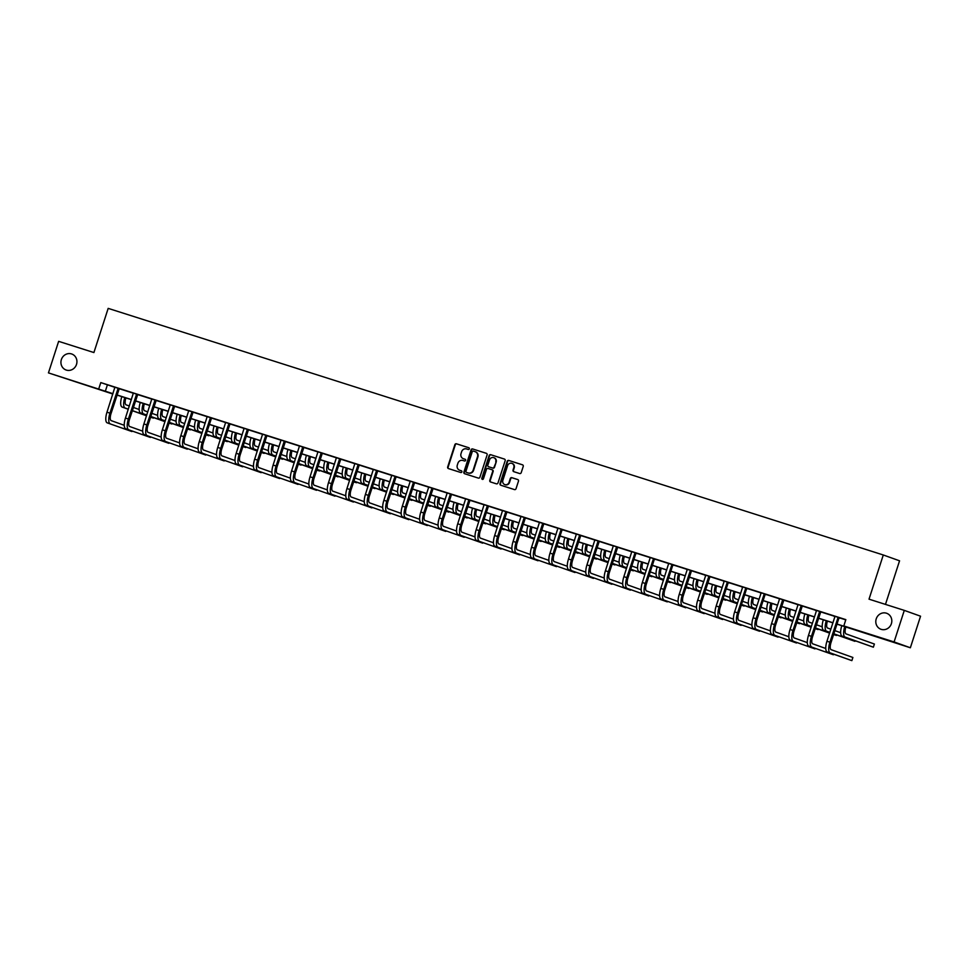 <?xml version="1.0" encoding="UTF-8"?>
<svg xmlns="http://www.w3.org/2000/svg" width="969" height="969" viewBox="0 0 969 969"><rect width="100%" height="100%" fill="white"/><g stroke="black" fill="none" stroke-linecap="round" stroke-linejoin="round"><path stroke-width="1.45" d="M469.311 448.853A0.908 0.848 -70.3 0 0 468.778 447.726L456.435 443.79A1.308 1.223 -70.3 0 0 454.873 444.662L447.678 466.961A1.308 1.223 -70.3 0 0 448.393 468.56L460.772 472.497A0.908 0.848 -70.3 0 0 461.874 471.891A0.908 0.848 -70.3 0 0 461.341 470.764L459.742 470.256A4.167 3.9 -70.3 0 1 457.307 465.108L457.901 463.255A4.167 3.9 -70.3 0 1 462.903 460.469L464.502 460.978A0.908 0.848 -70.3 0 0 465.592 460.372A0.908 0.848 -70.3 0 0 465.059 459.245L463.461 458.737A4.167 3.9 -70.3 0 1 461.026 453.589L461.619 451.736A4.167 3.9 -70.3 0 1 466.622 448.95L468.221 449.459A0.908 0.848 -70.3 0 0 469.311 448.853M876.23 618.864A8.491 7.946 -70.3 0 0 880.954 629.269A8.491 7.946 -70.3 0 0 891.383 623.685A8.491 7.946 -70.3 0 0 886.671 613.28A8.491 7.946 -70.3 0 0 876.23 618.864M61.362 359.596A8.491 7.946 -70.3 0 0 66.074 370.001A8.491 7.946 -70.3 0 0 76.503 364.417A8.491 7.946 -70.3 0 0 71.791 354.012A8.491 7.946 -70.3 0 0 61.362 359.596M519.65 473.538A1.308 1.223 -70.3 0 0 521.213 472.666L523.236 466.416A1.308 1.223 -70.3 0 0 522.473 464.805L508.761 460.445A1.308 1.223 -70.3 0 0 507.199 461.317L500.004 483.616A1.308 1.223 -70.3 0 0 500.767 485.227L514.466 489.587A1.308 1.223 -70.3 0 0 516.029 488.715L518.476 481.157A1.308 1.223 -70.3 0 0 517.712 479.546L511.85 477.681A1.308 1.223 -70.3 0 0 510.288 478.553L509.076 482.296A3.488 3.258 -70.3 0 1 504.788 484.597A3.488 3.258 -70.3 0 1 502.863 480.321L507.599 465.641A3.488 3.258 -70.3 0 1 511.874 463.352A3.488 3.258 -70.3 0 1 513.812 467.615L513.025 470.062A1.308 1.223 -70.3 0 0 513.788 471.673L519.65 473.538M112.84 394.02L48.45 372.895L58.637 341.342L93.908 352.559L108.177 308.372L883.292 554.983L869.023 599.169L904.295 610.385L894.096 641.938L910.363 647.764L836.962 624.145M48.45 372.895L112.961 393.68M836.998 624.036L850.394 628.3L843.805 625.938L845.84 619.627L100.788 382.585L98.741 388.896M843.805 625.938L894.096 641.938M487.104 454.921A1.308 1.223 -70.3 0 0 486.353 453.31L472.642 448.95A1.308 1.223 -70.3 0 0 471.079 449.822L463.872 472.121A1.308 1.223 -70.3 0 0 464.635 473.732L478.347 478.092A1.308 1.223 -70.3 0 0 479.909 477.22L487.104 454.921M490.702 454.703L504.413 459.064A1.308 1.223 -70.3 0 0 504.413 459.064A1.308 1.223 -70.3 0 1 505.176 460.663L497.969 482.974A1.308 1.223 -70.3 0 1 496.407 483.834L490.544 481.968A1.308 1.223 -70.3 0 1 489.781 480.37L492.7 471.322A1.308 1.223 -70.3 0 0 491.937 469.711L488.049 468.475A1.308 1.223 -70.3 0 0 486.486 469.347L483.446 478.759A0.908 0.848 -70.3 0 1 482.32 479.352A0.908 0.848 -70.3 0 1 481.823 478.238L489.139 455.563A1.308 1.223 -70.3 0 1 490.702 454.703L504.595 459.136M885.472 604.402L899.559 560.809L883.292 554.983M100.788 382.585L114.887 387.334M119.187 388.702L133.347 393.208M137.646 394.577L151.806 399.083M156.106 400.439L170.278 404.957M174.565 406.314L188.737 410.832M193.025 412.188L207.196 416.694M211.484 418.063L225.656 422.569M229.944 423.938L244.115 428.443M248.403 429.812L262.575 434.318M266.875 435.687L281.034 440.192M285.334 441.561L299.494 446.067M303.794 447.436L317.953 451.942M322.253 453.31L336.425 457.816M340.713 459.185L354.884 463.691M359.172 465.047L373.344 469.565M377.631 470.922L391.803 475.44M396.091 476.796L410.262 481.302M414.55 482.671L428.722 487.177M433.022 488.546L447.181 493.051M451.481 494.42L465.641 498.926M469.941 500.295L484.1 504.801M488.4 506.169L502.572 510.675M506.86 512.044L521.031 516.55M525.319 517.918L539.491 522.424M543.779 523.793L557.95 528.299M562.238 529.655L576.41 534.173M580.697 535.53L594.869 540.048M599.169 541.405L613.329 545.91M617.628 547.279L631.788 551.785M636.088 553.154L650.247 557.659M654.547 559.028L668.719 563.534M673.007 564.903L687.178 569.409M691.466 570.777L705.638 575.283M709.926 576.652L724.097 581.158M728.385 582.526L742.557 587.032M746.845 588.401L761.016 592.907M765.316 594.263L779.476 598.781M783.776 600.138L797.935 604.656M802.235 606.013L816.395 610.518M820.695 611.887L834.866 616.393M839.154 617.762L845.767 619.869M119.235 388.63L114.887 387.237M137.707 394.504L133.347 393.111M156.166 400.367L151.806 398.986M174.626 406.241L170.265 404.86M193.085 412.116L188.725 410.735M211.545 417.99L207.184 416.609M230.004 423.865L225.656 422.484M248.464 429.739L244.115 428.359M266.923 435.614L262.575 434.233M285.383 441.489L281.034 440.096M303.854 447.363L299.494 445.97M322.314 453.238L317.953 451.845M340.773 459.112L336.413 457.719M359.233 464.975L354.872 463.594M377.692 470.849L373.331 469.468M396.151 476.724L391.803 475.343M414.611 482.598L410.262 481.218M433.07 488.473L428.722 487.092M451.53 494.347L447.181 492.967M470.001 500.222L465.641 498.841M488.461 506.097L484.1 504.704M506.92 511.971L502.56 510.578M525.38 517.846L521.019 516.453M543.839 523.72L539.479 522.327M567.301 566.259L554.244 561.596A6.638 2.338 107.6 0 1 554.086 554.498L562.02 529.934L564.224 530.2L557.95 528.202M580.758 535.457L576.41 534.076M599.217 541.332L594.869 539.951M617.677 547.206L613.329 545.826M641.151 589.758L628.094 585.082A6.638 2.338 107.6 0 1 627.936 577.984L635.87 553.432L638.062 553.699L631.788 551.7M659.61 595.632L646.553 590.957A6.638 2.338 107.6 0 1 646.396 583.859L654.329 559.307L656.522 559.561L650.247 557.575M678.07 601.507L665.013 596.831A6.638 2.338 107.6 0 1 664.855 589.733L672.789 565.181L674.981 565.436L668.707 563.449M691.527 570.705L685.253 568.658L687.191 569.711L679.257 594.276L682.212 595.22L690.425 570.305M709.986 576.579L703.712 574.532L705.65 575.586L697.716 600.15L700.672 601.095L708.884 576.18M733.448 619.118L720.391 614.455A6.638 2.338 107.6 0 1 720.233 607.357L728.167 582.793L730.372 583.059L722.171 580.407L724.109 581.461L716.176 606.025L719.143 606.969L727.344 582.054M751.908 624.993L738.85 620.33A6.638 2.338 107.6 0 1 738.693 613.232L746.627 588.668L748.831 588.934L740.631 586.281L742.569 587.335L734.635 611.899L737.603 612.832L745.815 587.929M770.367 630.867L757.322 626.204A6.638 2.338 107.6 0 1 757.152 619.106L765.086 594.542L767.291 594.809L759.09 592.156L761.028 593.21L753.107 617.774L756.062 618.707L764.275 593.803M783.824 600.065L777.55 598.03L779.5 599.084L771.566 623.648L774.522 624.581L782.734 599.678M802.296 605.94L796.009 603.905L797.959 604.959L790.026 629.511L792.981 630.456L801.193 605.552M820.755 611.814L814.469 609.78L816.419 610.833L808.485 635.385L811.441 636.33L819.653 611.427M826.945 641.26A9.944 3.501 -72.4 0 0 827.187 651.907L851.872 660.628L852.89 657.466L831.16 649.69A6.638 2.338 107.6 0 1 831.002 642.592L838.936 618.04L841.128 618.307L832.928 615.654L834.878 616.708L826.945 641.26L829.9 642.205L838.112 617.301M904.295 610.385L920.55 616.199L910.363 647.764M112.925 393.789L108.407 392.348L112.864 393.947M832.892 622.849L818.502 618.27M814.432 616.974L800.043 612.396M795.973 611.1L781.583 606.521M777.513 605.225L763.112 600.647M759.042 599.363L744.652 594.784M740.582 593.488L726.193 588.91M722.123 587.614L707.733 583.035M703.664 581.739L689.274 577.161M685.204 575.865L670.814 571.286M666.745 569.99L652.355 565.411M648.285 564.115L633.896 559.537M629.826 558.241L615.436 553.662M611.366 552.366L596.965 547.788M592.895 546.492L578.505 541.913M574.435 540.617L560.046 536.039M555.976 534.755L541.586 530.176M537.516 528.88L523.127 524.302M519.057 523.006L504.667 518.427M500.598 517.131L486.208 512.553M482.138 511.257L467.748 506.678M463.679 505.382L449.289 500.803M445.219 499.507L430.817 494.929M426.748 493.633L412.358 489.054M408.288 487.758L393.898 483.18M389.829 481.884L375.439 477.305M371.369 476.009L356.98 471.431M352.91 470.147L338.52 465.568M334.45 464.272L320.061 459.694M315.991 458.398L301.601 453.819M297.531 452.523L283.142 447.944M279.072 446.648L264.67 442.07M260.6 440.774L246.211 436.195M242.141 434.899L227.751 430.321M223.682 429.025L209.292 424.446M205.222 423.15L190.832 418.572M186.763 417.276L172.373 412.697M168.303 411.401L153.914 406.823M149.844 405.539L135.454 400.96M131.384 399.664L116.995 395.086M117.031 394.977L131.421 399.555M135.49 400.839L149.88 405.417M153.95 406.714L168.34 411.292M172.409 412.588L186.799 417.167M190.869 418.463L205.258 423.041M209.328 424.337L223.718 428.916M227.788 430.212L242.177 434.79M246.247 436.086L260.637 440.665M264.707 441.961L279.108 446.539M283.178 447.835L297.568 452.414M301.638 453.71L316.027 458.289M320.097 459.585L334.487 464.163M338.556 465.447L352.946 470.026M357.016 471.322L371.406 475.9M375.475 477.196L389.865 481.775M393.935 483.071L408.324 487.649M412.394 488.945L426.784 493.524M430.854 494.82L445.255 499.398M449.325 500.694L463.715 505.273M467.785 506.569L482.174 511.147M486.244 512.444L500.634 517.022M504.704 518.318L519.093 522.897M523.163 524.193L537.553 528.771M541.623 530.055L556.012 534.634M560.082 535.93L574.472 540.508M578.541 541.804L592.931 546.383M597.001 547.679L611.403 552.257M615.472 553.553L629.862 558.132M633.932 559.428L648.322 564.006M652.391 565.302L666.781 569.881M670.851 571.177L685.24 575.756M689.31 577.052L703.7 581.63M707.77 582.926L722.159 587.505M726.229 588.801L740.619 593.379M744.689 594.663L759.078 599.242M763.148 600.538L777.55 605.116M781.62 606.412L796.009 610.991M800.079 612.287L814.469 616.865M818.539 618.161L832.928 622.74M107.377 384.935L105.33 391.258M465.205 459.306L463.897 458.894M461.486 470.837L460.178 470.413M468.923 447.787L456.871 443.947A1.308 1.223 -70.3 0 0 455.309 444.819L448.114 467.119A1.308 1.223 -70.3 0 0 448.695 468.657M486.523 453.383L473.078 449.107A1.308 1.223 -70.3 0 0 471.515 449.979L464.321 472.278A1.308 1.223 -70.3 0 0 464.902 473.817M473.356 451.094A0.908 0.848 -70.3 0 0 472.266 451.699L465.944 471.273A0.908 0.848 -70.3 0 0 466.477 472.4L468.16 472.945A4.167 3.9 -70.3 0 0 473.163 470.159L477.475 456.774A4.167 3.9 -70.3 0 0 475.04 451.627L473.356 451.094M475.282 451.711L475.476 451.784A4.167 3.9 -70.3 0 1 477.923 456.932L473.599 470.316A4.167 3.9 -70.3 0 1 468.596 473.09L466.913 472.557M492.01 469.735L492.373 469.868A1.308 1.223 -70.3 0 1 493.136 471.479L490.217 480.515A1.308 1.223 -70.3 0 0 490.798 482.053M491.138 454.861A1.308 1.223 -70.3 0 0 489.575 455.721L482.259 478.395A0.908 0.848 -70.3 0 0 482.55 479.401M495.728 461.934A3.488 3.258 -70.3 0 0 493.802 457.671A3.488 3.258 -70.3 0 0 489.515 459.96L487.843 465.132A1.308 1.223 -70.3 0 0 488.606 466.743L492.494 467.979A1.308 1.223 -70.3 0 0 494.057 467.106L496.176 462.092A3.488 3.258 -70.3 0 0 494.008 457.756M496.176 462.092L494.505 467.264A1.308 1.223 -70.3 0 1 492.942 468.136L489.042 466.901M512.092 463.436A3.488 3.258 -70.3 0 1 514.248 467.773L513.461 470.219A1.308 1.223 -70.3 0 0 514.042 471.758M505.019 484.657A3.488 3.258 -70.3 0 0 509.512 482.453L509.076 482.296M517.894 479.619L512.286 477.838A1.308 1.223 -70.3 0 0 510.724 478.71L509.512 482.453M522.654 464.878L509.209 460.602A1.308 1.223 -70.3 0 0 507.647 461.474L500.44 483.773A1.308 1.223 -70.3 0 0 501.021 485.312M125.885 397.908A6.638 2.338 107.6 0 0 126.091 404.836L129.337 405.999M133.359 407.44L139.148 409.512M146.525 415.786L132.305 410.699M128.283 409.257L122.118 407.053A9.944 3.501 -72.4 0 1 121.815 396.612M150.558 417.215L153.405 418.123L150.583 417.118M146.561 415.677L132.341 410.59M128.32 409.148L125.074 407.997A9.944 3.501 -72.4 0 1 124.771 397.556M114.887 387.2L106.978 412.2L109.933 413.145L118.145 388.23M119.272 388.593L111.035 413.533A6.638 2.338 107.6 0 0 111.193 420.631L124.238 425.294M107.208 422.847L131.905 431.556L107.208 422.847A9.944 3.501 -72.4 0 1 106.978 412.2M110.175 423.78A9.944 3.501 -72.4 0 1 109.933 413.145M118.957 388.969L117.867 388.581M144.345 403.782A6.638 2.338 107.6 0 0 144.551 410.711L147.797 411.873M151.818 413.315L157.608 415.386M164.996 421.66L150.764 416.573M146.743 415.132L140.578 412.927A9.944 3.501 -72.4 0 1 140.275 402.486M169.018 423.09L171.864 423.998L169.054 422.993M165.021 421.551L150.801 416.464M146.779 415.023L143.533 413.872A9.944 3.501 -72.4 0 1 143.23 403.431M162.804 409.657A6.638 2.338 107.6 0 0 163.01 416.585L166.256 417.748M170.278 419.189L176.067 421.249M183.456 427.535L169.224 422.448M165.202 421.006L159.037 418.802A9.944 3.501 -72.4 0 1 158.734 408.361M187.477 428.964L190.324 429.873L187.514 428.867M183.48 427.426L169.26 422.339M165.239 420.897L161.993 419.747A9.944 3.501 -72.4 0 1 161.69 409.306M133.347 393.075L125.437 418.075L128.392 419.008L136.605 394.104M137.731 394.468L129.495 419.407A6.638 2.338 107.6 0 0 129.652 426.505L142.709 431.169M125.667 428.722L150.365 437.431L125.667 428.722A9.944 3.501 -72.4 0 1 125.437 418.075M128.635 429.655A9.944 3.501 -72.4 0 1 128.392 419.008M137.428 394.843L136.326 394.456M151.806 398.937L143.897 423.95L146.852 424.882L155.064 399.979M156.191 400.342L147.954 425.282A6.638 2.338 107.6 0 0 148.112 432.38L161.169 437.043M144.139 434.596L168.824 443.305L144.139 434.596A9.944 3.501 -72.4 0 1 143.897 423.95M147.094 435.529A9.944 3.501 -72.4 0 1 146.852 424.882M155.888 400.718L154.786 400.33M181.264 415.531A6.638 2.338 107.6 0 0 181.482 422.46L184.716 423.623M188.737 425.052L194.527 427.123M201.915 433.409L187.683 428.322M183.662 426.881L177.497 424.676A9.944 3.501 -72.4 0 1 177.194 414.235M205.937 434.839L208.783 435.747L205.973 434.742M201.952 433.3L187.72 428.213M183.698 426.772L180.452 425.621A9.944 3.501 -72.4 0 1 180.149 415.18M199.723 421.406A6.638 2.338 107.6 0 0 199.941 428.334L203.175 429.497M207.196 430.926L212.986 432.998M220.375 439.284L206.143 434.185M202.121 432.755L195.956 430.551A9.944 3.501 -72.4 0 1 195.653 420.11M224.396 440.713L227.243 441.622L224.433 440.616M220.411 439.175L206.179 434.088M202.158 432.646L198.924 431.484A9.944 3.501 -72.4 0 1 198.609 421.055M218.182 427.281A6.638 2.338 107.6 0 0 218.4 434.209L221.635 435.36M225.656 436.801L231.458 438.872M238.834 445.146L224.602 440.059M220.581 438.63L214.415 436.425A9.944 3.501 -72.4 0 1 214.113 425.985M242.856 446.588L245.702 447.496L242.892 446.491M238.871 445.05L224.638 439.962M220.617 438.521L217.383 437.358A9.944 3.501 -72.4 0 1 217.08 426.929M170.265 404.812L162.356 429.824L165.311 430.757L173.524 405.854M174.65 406.217L166.414 431.157A6.638 2.338 107.6 0 0 166.571 438.254L179.628 442.918M162.598 440.459L187.283 449.18L162.598 440.459A9.944 3.501 -72.4 0 1 162.356 429.824M165.554 441.404A9.944 3.501 -72.4 0 1 165.311 430.757M174.347 406.592L173.245 406.205M188.725 410.686L180.815 435.687L183.771 436.631L191.983 411.728M193.11 412.079L184.873 437.031A6.638 2.338 107.6 0 0 185.031 444.129L198.088 448.792M181.058 446.334L205.743 455.055L181.058 446.334A9.944 3.501 -72.4 0 1 180.815 435.687M184.013 447.278A9.944 3.501 -72.4 0 1 183.771 436.631M192.807 412.467L191.705 412.079M207.184 416.561L199.275 441.561L202.23 442.506L210.443 417.603M211.569 417.954L203.333 442.906A6.638 2.338 107.6 0 0 203.49 449.991L216.547 454.667M199.517 452.208L224.202 460.929L199.517 452.208A9.944 3.501 -72.4 0 1 199.275 441.561M202.473 453.153A9.944 3.501 -72.4 0 1 202.23 442.506M211.266 418.342L210.164 417.954M236.642 433.155A6.638 2.338 107.6 0 0 236.86 440.083L240.094 441.234M244.127 442.676L249.917 444.747M257.294 451.021L243.074 445.934M239.04 444.505L232.887 442.3A9.944 3.501 -72.4 0 1 232.572 431.859M261.315 452.462L264.162 453.371L261.351 452.366M257.33 450.924L243.098 445.837M239.077 444.396L235.842 443.233A9.944 3.501 -72.4 0 1 235.54 432.792M225.644 422.436L217.734 447.436L220.702 448.381L228.902 423.477M230.028 423.828L221.792 448.768A6.638 2.338 107.6 0 0 221.949 455.866L235.007 460.541M217.977 458.083L242.662 466.804L217.977 458.083A9.944 3.501 -72.4 0 1 217.734 447.436M220.932 459.027A9.944 3.501 -72.4 0 1 220.702 448.381M229.726 424.216L228.623 423.816M255.101 439.03A6.638 2.338 107.6 0 0 255.319 445.958L258.553 447.109M262.587 448.55L268.377 450.621M275.753 456.896L261.533 451.808M257.512 450.367L251.346 448.162A9.944 3.501 -72.4 0 1 251.032 437.734M279.787 458.337L282.621 459.233L279.811 458.228M275.79 456.799L261.557 451.711M257.536 450.27L254.302 449.107A9.944 3.501 -72.4 0 1 253.999 438.666M244.103 428.31L236.194 453.31L239.161 454.255L247.361 429.352M248.488 429.703L240.251 454.643A6.638 2.338 107.6 0 0 240.409 461.741L253.466 466.416M236.436 463.957L261.133 472.666L236.436 463.957A9.944 3.501 -72.4 0 1 236.194 453.31M239.391 464.902A9.944 3.501 -72.4 0 1 239.161 454.255M248.185 430.091L247.095 429.691M273.573 444.904A6.638 2.338 107.6 0 0 273.779 451.833L277.025 452.983M281.046 454.425L286.836 456.496M294.213 462.77L279.993 457.683M275.971 456.242L269.806 454.037A9.944 3.501 -72.4 0 1 269.503 443.608M298.246 464.212L301.08 465.108L298.27 464.103M294.249 462.673L280.029 457.574M275.995 456.145L272.761 454.982A9.944 3.501 -72.4 0 1 272.459 444.541M262.575 434.185L254.665 459.185L257.621 460.13L265.833 435.214M266.959 435.578L258.711 460.517A6.638 2.338 107.6 0 0 258.88 467.615L271.926 472.291M254.895 469.832L279.593 478.541L254.895 469.832A9.944 3.501 -72.4 0 1 254.665 459.185M257.851 470.777A9.944 3.501 -72.4 0 1 257.621 460.13M266.645 435.965L265.554 435.565M292.032 450.767A6.638 2.338 107.6 0 0 292.238 457.695L295.484 458.858M299.506 460.299L305.296 462.37M312.672 468.645L298.452 463.557M294.431 462.116L288.265 459.912A9.944 3.501 -72.4 0 1 287.963 449.483M316.706 470.086L319.552 470.982L316.73 469.977M312.708 468.536L298.488 463.448M294.467 462.019L291.221 460.856A9.944 3.501 -72.4 0 1 290.918 450.415M281.034 440.059L273.125 465.059L276.08 466.004L284.292 441.089M285.419 441.452L277.182 466.392A6.638 2.338 107.6 0 0 277.34 473.49L290.385 478.165M273.355 475.706L298.052 484.415L273.355 475.706A9.944 3.501 -72.4 0 1 273.125 465.059M276.322 476.651A9.944 3.501 -72.4 0 1 276.08 466.004M285.104 441.84L284.014 441.44M310.492 456.641A6.638 2.338 107.6 0 0 310.698 463.57L313.944 464.732M317.965 466.174L323.755 468.245M331.144 474.519L316.911 469.432M312.89 467.991L306.725 465.786A9.944 3.501 -72.4 0 1 306.422 455.345M335.165 475.949L338.011 476.857L335.201 475.852M331.168 474.41L316.948 469.323M312.926 467.894L309.68 466.731A9.944 3.501 -72.4 0 1 309.377 456.29M299.494 445.934L291.584 470.934L294.54 471.879L302.752 446.963M303.878 447.327L295.642 472.266A6.638 2.338 107.6 0 0 295.799 479.364L308.857 484.028M291.814 481.581L316.512 490.29L291.814 481.581A9.944 3.501 -72.4 0 1 291.584 470.934M294.782 482.526A9.944 3.501 -72.4 0 1 294.54 471.879M303.576 447.714L302.473 447.315M328.951 462.516A6.638 2.338 107.6 0 0 329.157 469.444L332.403 470.607M336.425 472.048L342.214 474.12M349.603 480.394L335.371 475.307M331.35 473.865L325.184 471.661A9.944 3.501 -72.4 0 1 324.881 461.22M353.624 481.823L356.471 482.732L353.661 481.726M349.627 480.285L335.407 475.198M331.386 473.756L328.14 472.606A9.944 3.501 -72.4 0 1 327.837 462.165M317.953 451.808L310.044 476.809L312.999 477.753L321.211 452.838M322.338 453.201L314.101 478.141A6.638 2.338 107.6 0 0 314.259 485.239L327.316 489.902M310.286 487.455L334.971 496.164L310.286 487.455A9.944 3.501 -72.4 0 1 310.044 476.809M313.241 488.388A9.944 3.501 -72.4 0 1 312.999 477.753M322.035 453.577L320.933 453.189M347.411 468.39A6.638 2.338 107.6 0 0 347.629 475.319L350.863 476.482M354.884 477.923L360.674 479.994M368.063 486.268L353.83 481.181M349.809 479.74L343.644 477.535A9.944 3.501 -72.4 0 1 343.341 467.094M372.084 487.698L374.93 488.606L372.12 487.601M368.099 486.159L353.867 481.072M349.845 479.631L346.599 478.48A9.944 3.501 -72.4 0 1 346.296 468.039M336.413 457.683L328.503 482.683L331.459 483.616L339.671 458.712M340.797 459.076L332.561 484.015A6.638 2.338 107.6 0 0 332.718 491.113L345.776 495.777M328.745 493.33L353.431 502.039L328.745 493.33A9.944 3.501 -72.4 0 1 328.503 482.683M331.701 494.263A9.944 3.501 -72.4 0 1 331.459 483.616M340.494 459.451L339.392 459.064M365.87 474.265A6.638 2.338 107.6 0 0 366.088 481.193L369.322 482.356M373.344 483.797L379.133 485.857M386.522 492.143L372.29 487.056M368.268 485.614L362.103 483.41A9.944 3.501 -72.4 0 1 361.8 472.969M390.543 493.572L393.39 494.481L390.58 493.475M386.558 492.034L372.326 486.947M368.305 485.505L365.071 484.355A9.944 3.501 -72.4 0 1 364.756 473.914M354.872 463.545L346.963 488.558L349.918 489.49L358.13 464.587M359.257 464.95L351.02 489.89A6.638 2.338 107.6 0 0 351.178 496.988L364.235 501.651M347.205 499.205L371.89 507.913L347.205 499.205A9.944 3.501 -72.4 0 1 346.963 488.558M350.16 500.137A9.944 3.501 -72.4 0 1 349.918 489.49M358.954 465.326L357.852 464.938M384.33 480.139A6.638 2.338 107.6 0 0 384.548 487.068L387.782 488.231M391.803 489.66L397.605 491.731M404.981 498.018L390.749 492.93M386.728 491.489L380.563 489.284A9.944 3.501 -72.4 0 1 380.26 478.843M409.003 499.447L411.849 500.355L409.039 499.35M405.018 497.909L390.786 492.821M386.764 491.38L383.53 490.229A9.944 3.501 -72.4 0 1 383.227 479.788M373.331 469.42L365.422 494.432L368.377 495.365L376.59 470.462M377.716 470.825L369.48 495.765A6.638 2.338 107.6 0 0 369.637 502.863L382.694 507.526M365.664 505.067L390.35 513.788L365.664 505.067A9.944 3.501 -72.4 0 1 365.422 494.432M368.62 506.012A9.944 3.501 -72.4 0 1 368.377 495.365M377.413 471.2L376.311 470.813M402.789 486.014A6.638 2.338 107.6 0 0 403.007 492.942L406.241 494.105M410.275 495.534L416.064 497.606M423.441 503.892L409.221 498.793M405.187 497.363L399.034 495.159A9.944 3.501 -72.4 0 1 398.719 484.718M427.462 505.321L430.309 506.23L427.499 505.224M423.477 503.783L409.245 498.696M405.224 497.254L401.99 496.092A9.944 3.501 -72.4 0 1 401.687 485.663M391.791 475.294L383.881 500.295L386.849 501.239L395.049 476.336M396.176 476.687L387.939 501.639A6.638 2.338 107.6 0 0 388.097 508.737L401.154 513.4M384.124 510.942L408.809 519.663L384.124 510.942A9.944 3.501 -72.4 0 1 383.881 500.295M387.079 511.886A9.944 3.501 -72.4 0 1 386.849 501.239M395.873 477.075L394.771 476.687M421.249 491.889A6.638 2.338 107.6 0 0 421.467 498.817L424.701 499.968M428.734 501.409L434.524 503.48M441.9 509.755L427.68 504.667M423.659 503.238L417.494 501.034A9.944 3.501 -72.4 0 1 417.179 490.593M445.934 511.196L448.768 512.104L445.958 511.099M441.937 509.658L427.717 504.57M423.683 503.129L420.449 501.966A9.944 3.501 -72.4 0 1 420.146 491.537M410.25 481.169L402.341 506.169L405.308 507.114L413.509 482.211M414.635 482.562L406.399 507.514A6.638 2.338 107.6 0 0 406.556 514.6L419.613 519.275M402.583 516.816L427.281 525.537L402.583 516.816A9.944 3.501 -72.4 0 1 402.341 506.169M405.539 517.761A9.944 3.501 -72.4 0 1 405.308 507.114M414.332 482.95L413.242 482.562M439.72 497.763A6.638 2.338 107.6 0 0 439.926 504.692L443.172 505.842M447.193 507.284L452.983 509.355M460.36 515.629L446.14 510.542M442.118 509.113L435.953 506.908A9.944 3.501 -72.4 0 1 435.65 496.467M464.393 517.071L467.228 517.979L464.417 516.974M460.396 515.532L446.176 510.445M442.143 509.004L438.909 507.841A9.944 3.501 -72.4 0 1 438.606 497.412M428.722 487.044L420.812 512.044L423.768 512.989L431.98 488.085M433.107 488.437L424.858 513.376A6.638 2.338 107.6 0 0 425.028 520.474L438.073 525.15M421.043 522.691L445.74 531.412L421.043 522.691A9.944 3.501 -72.4 0 1 420.812 512.044M423.998 523.635A9.944 3.501 -72.4 0 1 423.768 512.989M432.792 488.824L431.702 488.424M458.18 503.638A6.638 2.338 107.6 0 0 458.385 510.566L461.632 511.717M465.653 513.158L471.443 515.229M478.819 521.504L464.599 516.416M460.578 514.975L454.413 512.771A9.944 3.501 -72.4 0 1 454.11 502.342M482.853 522.945L485.699 523.841L482.877 522.836M478.856 521.407L464.635 516.32M460.614 514.878L457.368 513.715A9.944 3.501 -72.4 0 1 457.065 503.274M447.181 492.918L439.272 517.918L442.227 518.863L450.44 493.96M451.566 494.311L443.33 519.251A6.638 2.338 107.6 0 0 443.487 526.349L456.532 531.024M439.502 528.565L464.199 537.274L439.502 528.565A9.944 3.501 -72.4 0 1 439.272 517.918M442.47 529.51A9.944 3.501 -72.4 0 1 442.227 518.863M451.251 494.699L450.161 494.299M476.639 509.512A6.638 2.338 107.6 0 0 476.845 516.441L480.091 517.591M484.112 519.033L489.902 521.104M497.291 527.378L483.059 522.291M479.037 520.85L472.872 518.645A9.944 3.501 -72.4 0 1 472.569 508.216M501.312 528.82L504.159 529.716L501.348 528.711M497.315 527.281L483.095 522.182M479.074 520.753L475.827 519.59A9.944 3.501 -72.4 0 1 475.525 509.149M465.641 498.793L457.731 523.793L460.687 524.738L468.899 499.822M470.026 500.186L461.789 525.125A6.638 2.338 107.6 0 0 461.947 532.223L475.004 536.899M457.962 534.44L482.659 543.149L457.962 534.44A9.944 3.501 -72.4 0 1 457.731 523.793M460.929 535.385A9.944 3.501 -72.4 0 1 460.687 524.738M469.723 500.573L468.621 500.174M495.098 515.375A6.638 2.338 107.6 0 0 495.304 522.303L498.55 523.466M502.572 524.907L508.362 526.979M515.75 533.253L501.518 528.166M497.497 526.724L491.331 524.52A9.944 3.501 -72.4 0 1 491.029 514.091M519.772 534.694L522.618 535.591L519.808 534.585M515.774 533.144L501.554 528.057M497.533 526.627L494.287 525.464A9.944 3.501 -72.4 0 1 493.984 515.024M484.1 504.667L476.191 529.668L479.146 530.612L487.359 505.697M488.485 506.06L480.249 531A6.638 2.338 107.6 0 0 480.406 538.098L493.463 542.773M476.433 540.314L501.118 549.023L476.433 540.314A9.944 3.501 -72.4 0 1 476.191 529.668M479.389 541.259A9.944 3.501 -72.4 0 1 479.146 530.612M488.182 506.448L487.08 506.048M513.558 521.249A6.638 2.338 107.6 0 0 513.776 528.178L517.01 529.34M521.031 530.782L526.821 532.853M534.21 539.127L519.978 534.04M515.956 532.599L509.791 530.394A9.944 3.501 -72.4 0 1 509.488 519.953M538.231 540.557L541.077 541.465L538.267 540.46M534.246 539.018L520.014 533.931M515.992 532.502L512.746 531.339A9.944 3.501 -72.4 0 1 512.444 520.898M502.56 510.542L494.65 535.542L497.606 536.487L505.818 511.571M506.944 511.935L498.708 536.874A6.638 2.338 107.6 0 0 498.865 543.972L511.923 548.636M494.893 546.189L519.578 554.898L494.893 546.189A9.944 3.501 -72.4 0 1 494.65 535.542M497.848 547.134A9.944 3.501 -72.4 0 1 497.606 536.487M506.642 512.322L505.539 511.923M532.017 527.124A6.638 2.338 107.6 0 0 532.235 534.052L535.469 535.215M539.491 536.656L545.281 538.728M552.669 545.002L538.437 539.915M534.416 538.473L528.25 536.269A9.944 3.501 -72.4 0 1 527.948 525.828M556.691 546.431L559.537 547.34L556.727 546.334M552.705 544.893L538.473 539.806M534.452 538.364L531.218 537.214A9.944 3.501 -72.4 0 1 530.903 526.773M521.019 516.416L513.11 541.417L516.065 542.361L524.277 517.446M525.404 517.809L517.167 542.749A6.638 2.338 107.6 0 0 517.325 549.847L530.382 554.51M513.352 552.064L538.037 560.772L513.352 552.064A9.944 3.501 -72.4 0 1 513.11 541.417M516.307 552.996A9.944 3.501 -72.4 0 1 516.065 542.361M525.101 518.185L523.999 517.797M550.477 532.998A6.638 2.338 107.6 0 0 550.695 539.927L553.929 541.09M557.95 542.531L563.752 544.602M571.129 550.876L556.896 545.789M552.875 544.348L546.71 542.143A9.944 3.501 -72.4 0 1 546.407 531.702M575.15 552.306L577.996 553.214L575.186 552.209M571.165 550.767L556.933 545.68M552.911 544.239L549.677 543.088A9.944 3.501 -72.4 0 1 549.375 532.647M539.479 522.291L531.569 547.291L534.525 548.224L542.737 523.321M543.863 523.684L535.627 548.624A6.638 2.338 107.6 0 0 535.784 555.721L548.842 560.385M531.811 557.938L556.497 566.647L531.811 557.938A9.944 3.501 -72.4 0 1 531.569 547.291M534.767 558.871A9.944 3.501 -72.4 0 1 534.525 548.224M543.561 524.059L542.458 523.672M568.936 538.873A6.638 2.338 107.6 0 0 569.154 545.801L572.388 546.964M576.422 548.406L582.212 550.465M589.588 556.751L575.368 551.664M571.335 550.222L565.181 548.018A9.944 3.501 -72.4 0 1 564.866 537.577M593.609 558.18L596.456 559.089L593.646 558.083M589.624 556.642L575.392 551.555M571.371 550.113L568.137 548.963A9.944 3.501 -72.4 0 1 567.834 538.522M557.938 528.153L550.029 553.166L552.996 554.098L561.196 529.195M550.271 563.813L574.956 572.522L550.271 563.813A9.944 3.501 -72.4 0 1 550.029 553.166M553.226 564.745A9.944 3.501 -72.4 0 1 552.996 554.098M562.02 529.934L560.918 529.546M587.396 544.748A6.638 2.338 107.6 0 0 587.614 551.676L590.848 552.839M594.881 554.268L600.671 556.339M608.048 562.626L593.827 557.538M589.806 556.097L583.641 553.893A9.944 3.501 -72.4 0 1 583.326 543.452M612.081 564.055L614.915 564.963L612.105 563.958M608.084 562.517L593.864 557.429M589.83 555.988L586.596 554.837A9.944 3.501 -72.4 0 1 586.293 544.396M576.398 534.028L568.488 559.04L571.456 559.973L579.656 535.07M580.782 535.433L572.546 560.373A6.638 2.338 107.6 0 0 572.703 567.471L585.76 572.134M568.73 569.675L593.428 578.396L568.73 569.675A9.944 3.501 -72.4 0 1 568.488 559.04M571.686 570.62A9.944 3.501 -72.4 0 1 571.456 559.973M580.479 535.809L579.389 535.421M605.867 550.622A6.638 2.338 107.6 0 0 606.073 557.55L609.319 558.713M613.341 560.143L619.13 562.214M626.507 568.5L612.287 563.401M608.266 561.972L602.1 559.767A9.944 3.501 -72.4 0 1 601.797 549.326M630.54 569.929L633.375 570.838L630.565 569.833M626.543 568.391L612.323 563.304M608.29 561.863L605.056 560.7A9.944 3.501 -72.4 0 1 604.753 550.271M594.869 539.903L586.96 564.903L589.915 565.848L598.127 540.944M599.254 541.296L591.005 566.247A6.638 2.338 107.6 0 0 591.175 573.345L604.22 578.008M587.19 575.55L611.887 584.271L587.19 575.55A9.944 3.501 -72.4 0 1 586.96 564.903M590.145 576.494A9.944 3.501 -72.4 0 1 589.915 565.848M598.939 541.683L597.849 541.296M624.327 556.497A6.638 2.338 107.6 0 0 624.533 563.425L627.779 564.576M631.8 566.017L637.59 568.088M644.966 574.363L630.746 569.275M626.725 567.846L620.56 565.642A9.944 3.501 -72.4 0 1 620.257 555.201M649 575.804L651.846 576.712L649.024 575.707M645.003 574.266L630.783 569.178M626.761 567.737L623.515 566.574A9.944 3.501 -72.4 0 1 623.212 556.145M613.329 545.777L605.419 570.777L608.375 571.722L616.587 546.819M617.713 547.17L609.477 572.122A6.638 2.338 107.6 0 0 609.634 579.208L622.679 583.883M605.649 581.424L630.347 590.145L605.649 581.424A9.944 3.501 -72.4 0 1 605.419 570.777M608.617 582.369A9.944 3.501 -72.4 0 1 608.375 571.722M617.398 547.558L616.308 547.17M642.786 562.371A6.638 2.338 107.6 0 0 642.992 569.3L646.238 570.45M650.26 571.892L656.049 573.963M663.438 580.237L649.206 575.15M645.184 573.721L639.019 571.516A9.944 3.501 -72.4 0 1 638.716 561.075M667.459 581.679L670.306 582.587L667.496 581.582M663.462 580.14L649.242 575.053M645.221 573.612L641.975 572.449A9.944 3.501 -72.4 0 1 641.672 562.02M631.788 551.652L623.879 576.652L626.834 577.597L635.046 552.693M624.109 587.299L648.806 596.02L624.109 587.299A9.944 3.501 -72.4 0 1 623.879 576.652M627.076 588.244A9.944 3.501 -72.4 0 1 626.834 577.597M635.87 553.432L634.768 553.033M661.246 568.246A6.638 2.338 107.6 0 0 661.452 575.174L664.698 576.325M668.719 577.766L674.509 579.837M681.897 586.112L667.665 581.025M663.644 579.583L657.479 577.379A9.944 3.501 -72.4 0 1 657.176 566.95M685.919 587.553L688.765 588.449L685.955 587.444M681.922 586.015L667.702 580.928M663.68 579.486L660.434 578.323A9.944 3.501 -72.4 0 1 660.131 567.882M650.247 557.526L642.338 582.526L645.293 583.471L653.506 558.568M642.58 593.173L667.266 601.882L642.58 593.173A9.944 3.501 -72.4 0 1 642.338 582.526M645.536 594.118A9.944 3.501 -72.4 0 1 645.293 583.471M654.329 559.307L653.227 558.907M679.705 574.12A6.638 2.338 107.6 0 0 679.923 581.049L683.157 582.199M687.178 583.641L692.968 585.712M700.357 591.986L686.125 586.899M682.103 585.458L675.938 583.253A9.944 3.501 -72.4 0 1 675.635 572.824M704.378 593.428L707.225 594.324L704.415 593.319M700.393 591.889L686.161 586.79M682.14 585.361L678.894 584.198A9.944 3.501 -72.4 0 1 678.591 573.757M668.707 563.401L660.797 588.401L663.753 589.346L671.965 564.43M661.04 599.048L685.725 607.757L661.04 599.048A9.944 3.501 -72.4 0 1 660.797 588.401M663.995 599.993A9.944 3.501 -72.4 0 1 663.753 589.346M672.789 565.181L671.687 564.782M698.164 579.983A6.638 2.338 107.6 0 0 698.383 586.911L701.617 588.074M705.638 589.515L711.428 591.587M718.816 597.861L704.584 592.774M700.563 591.332L694.398 589.128A9.944 3.501 -72.4 0 1 694.095 578.699M722.838 599.302L725.684 600.199L722.874 599.193M718.853 597.752L704.62 592.665M700.599 591.235L697.365 590.073A9.944 3.501 -72.4 0 1 697.05 579.632M691.551 570.668L683.315 595.608A6.638 2.338 107.6 0 0 683.472 602.706L696.529 607.381M679.499 604.922L704.184 613.631L679.499 604.922A9.944 3.501 -72.4 0 1 679.257 594.276M682.455 605.867A9.944 3.501 -72.4 0 1 682.212 595.22M691.248 571.056L690.146 570.656M716.624 585.857A6.638 2.338 107.6 0 0 716.842 592.786L720.076 593.949M724.097 595.39L729.899 597.461M737.276 603.735L723.044 598.648M719.022 597.207L712.857 595.002A9.944 3.501 -72.4 0 1 712.554 584.561M741.297 605.165L744.144 606.073L741.333 605.068M737.312 603.626L723.08 598.539M719.059 597.11L715.825 595.947A9.944 3.501 -72.4 0 1 715.522 585.506M710.011 576.543L701.774 601.483A6.638 2.338 107.6 0 0 701.931 608.58L714.989 613.244M697.959 610.797L722.644 619.506L697.959 610.797A9.944 3.501 -72.4 0 1 697.716 600.15M700.914 611.742A9.944 3.501 -72.4 0 1 700.672 601.095M709.708 576.93L708.605 576.531M735.083 591.732A6.638 2.338 107.6 0 0 735.301 598.66L738.535 599.823M742.569 601.264L748.359 603.336M755.735 609.61L741.515 604.523M737.482 603.081L731.329 600.877A9.944 3.501 -72.4 0 1 731.014 590.436M759.757 611.039L762.603 611.948L759.793 610.942M755.772 609.501L741.539 604.414M737.518 602.972L734.284 601.822A9.944 3.501 -72.4 0 1 733.981 591.381M716.418 616.672L741.103 625.38L716.418 616.672A9.944 3.501 -72.4 0 1 716.176 606.025M719.373 617.604A9.944 3.501 -72.4 0 1 719.143 606.969M728.167 582.793L727.065 582.405M753.555 597.607A6.638 2.338 107.6 0 0 753.761 604.535L756.995 605.698M761.028 607.139L766.818 609.21M774.195 615.485L759.975 610.397M755.953 608.956L749.788 606.751A9.944 3.501 -72.4 0 1 749.473 596.31M778.228 616.914L781.062 617.822L778.252 616.817M774.231 615.376L760.011 610.288M755.977 608.847L752.743 607.696A9.944 3.501 -72.4 0 1 752.441 597.255M734.877 622.546L759.575 631.255L734.877 622.546A9.944 3.501 -72.4 0 1 734.635 611.899M737.833 623.479A9.944 3.501 -72.4 0 1 737.603 612.832M746.627 588.668L745.536 588.28M772.014 603.481A6.638 2.338 107.6 0 0 772.22 610.409L775.466 611.572M779.488 613.014L785.278 615.073M792.654 621.359L778.434 616.272M774.413 614.831L768.247 612.626A9.944 3.501 -72.4 0 1 767.945 602.185M796.688 622.788L799.522 623.697L796.712 622.692M792.69 621.25L778.47 616.163M774.437 614.721L771.203 613.571A9.944 3.501 -72.4 0 1 770.9 603.13M753.337 628.421L778.034 637.13L753.337 628.421A9.944 3.501 -72.4 0 1 753.107 617.774M756.292 629.353A9.944 3.501 -72.4 0 1 756.062 618.707M765.086 594.542L763.996 594.154M790.474 609.356A6.638 2.338 107.6 0 0 790.68 616.284L793.926 617.447M797.947 618.876L803.737 620.947M811.114 627.234L796.893 622.146M792.872 620.705L786.707 618.501A9.944 3.501 -72.4 0 1 786.404 608.06M815.147 628.663L817.993 629.571L815.171 628.566M811.15 627.125L796.93 622.037M792.908 620.596L789.662 619.445A9.944 3.501 -72.4 0 1 789.36 609.004M783.86 600.041L775.624 624.981A6.638 2.338 107.6 0 0 775.781 632.079L788.827 636.742M771.796 634.283L796.494 643.004L771.796 634.283A9.944 3.501 -72.4 0 1 771.566 623.648M774.764 635.228A9.944 3.501 -72.4 0 1 774.522 624.581M783.546 600.417L782.455 600.029M808.933 615.23A6.638 2.338 107.6 0 0 809.139 622.159L812.385 623.321M816.407 624.751L822.196 626.822M829.585 633.108L815.353 628.021M811.332 626.58L805.166 624.375A9.944 3.501 -72.4 0 1 804.864 613.934M833.606 634.538L836.453 635.446L833.643 634.441M829.609 632.999L815.389 627.912M811.368 626.471L808.122 625.308A9.944 3.501 -72.4 0 1 807.819 614.879M802.32 605.904L794.083 630.855A6.638 2.338 107.6 0 0 794.241 637.953L807.298 642.617M790.256 640.158L814.953 648.879L790.256 640.158A9.944 3.501 -72.4 0 1 790.026 629.511M793.223 641.103A9.944 3.501 -72.4 0 1 792.981 630.456M802.017 606.291L800.915 605.904M827.393 621.105A6.638 2.338 107.6 0 0 827.599 628.033L830.845 629.184M834.866 630.625L840.656 632.696M833.849 633.787L854.912 641.321L833.812 633.883M829.791 632.454L823.626 630.25A9.944 3.501 -72.4 0 1 823.323 619.809M829.827 632.345L826.581 631.182A9.944 3.501 -72.4 0 1 826.278 620.754M820.779 611.778L812.543 636.73A6.638 2.338 107.6 0 0 812.7 643.816L825.758 648.491M808.727 646.032L833.413 654.753L808.727 646.032A9.944 3.501 -72.4 0 1 808.485 635.385M811.683 646.977A9.944 3.501 -72.4 0 1 811.441 636.33M820.477 612.166L819.374 611.778M845.852 626.979A6.638 2.338 107.6 0 0 846.07 633.908L874.389 644.034L873.372 647.195L845.041 637.057A9.944 3.501 -72.4 0 1 844.738 626.628M873.372 647.195L842.085 636.124A9.944 3.501 -72.4 0 1 841.782 625.683M851.872 660.628L830.142 652.852A9.944 3.501 -72.4 0 1 829.9 642.205M838.936 618.04L837.834 617.641M122.118 407.053L125.074 407.997M140.578 412.927L143.533 413.872M159.037 418.802L161.993 419.747M177.497 424.676L180.452 425.621M195.956 430.551L198.924 431.484M214.415 436.425L217.383 437.358M232.887 442.3L235.842 443.233M251.346 448.162L254.302 449.107M269.806 454.037L272.761 454.982M288.265 459.912L291.221 460.856M306.725 465.786L309.68 466.731M325.184 471.661L328.14 472.606M343.644 477.535L346.599 478.48M362.103 483.41L365.071 484.355M380.563 489.284L383.53 490.229M399.034 495.159L401.99 496.092M417.494 501.034L420.449 501.966M435.953 506.908L438.909 507.841M454.413 512.771L457.368 513.715M472.872 518.645L475.827 519.59M491.331 524.52L494.287 525.464M509.791 530.394L512.746 531.339M528.25 536.269L531.218 537.214M546.71 542.143L549.677 543.088M565.181 548.018L568.137 548.963M583.641 553.893L586.596 554.837M602.1 559.767L605.056 560.7M620.56 565.642L623.515 566.574M639.019 571.516L641.975 572.449M657.479 577.379L660.434 578.323M675.938 583.253L678.894 584.198M694.398 589.128L697.365 590.073M712.857 595.002L715.825 595.947M731.329 600.877L734.284 601.822M749.788 606.751L752.743 607.696M768.247 612.626L771.203 613.571M786.707 618.501L789.662 619.445M805.166 624.375L808.122 625.308M823.626 630.25L826.581 631.182M842.085 636.124L845.041 637.057M827.187 651.907L830.142 652.852"/></g></svg>
